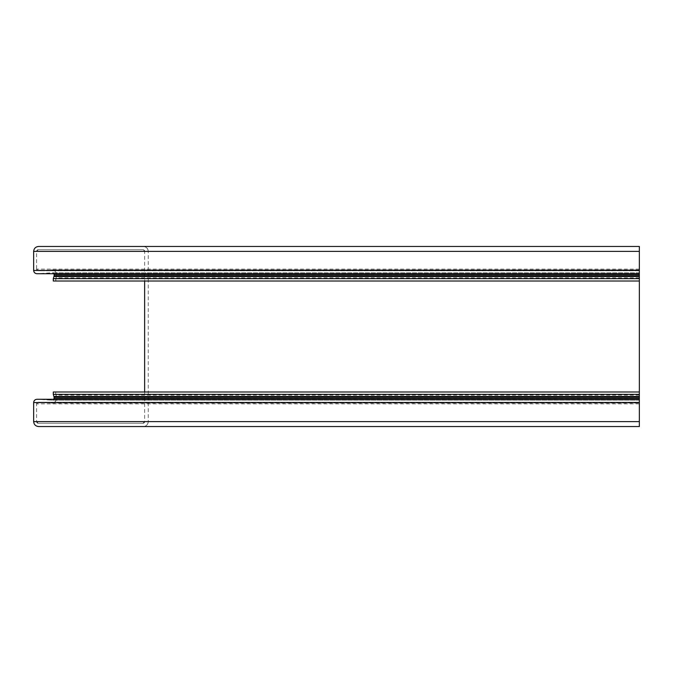<?xml version="1.0" encoding="UTF-8"?>
<svg xmlns="http://www.w3.org/2000/svg" width="673" height="673" viewBox="0 0 673 673"><rect width="100%" height="100%" fill="white"/><g stroke="black" fill="none" stroke-linecap="round" stroke-linejoin="round"><path stroke-width="0.5" stroke-dasharray="3.37 2.52" d="M38.235 402.227L639.35 402.227L639.35 426.539L143.332 426.539C146.293 426.228 147.925 424.587 148.245 421.626C147.925 424.587 146.293 426.228 143.332 426.539A4.913 4.913 0 0 0 148.245 421.626L148.245 251.374C147.925 248.413 146.293 246.772 143.332 246.461C146.293 246.772 147.925 248.413 148.245 251.374A4.913 4.913 0 0 0 143.332 246.461L38.563 246.461A4.913 4.913 0 0 0 33.65 251.374L33.65 270.445A3.272 3.272 0 0 0 36.922 273.718L52.334 272.801A1.64 1.64 0 0 1 54.109 274.433L52.334 272.801L54.109 274.433L54.109 275.686A1.64 1.64 0 0 1 53.882 276.527A4.088 4.088 0 0 0 53.293 278.639L53.293 281.011L639.35 281.011L639.35 269.907L639.35 270.773L41.709 270.773L51.821 269.907L639.35 269.907L51.409 269.923C54.479 270.024 56.196 271.606 56.566 274.651L55.75 281.011L53.293 281.011L55.75 281.011L55.75 278.639A1.64 1.64 0 0 1 55.985 277.789L56.566 274.651C56.196 271.606 54.479 270.024 51.409 269.923L38.235 270.773A1.64 1.64 0 0 1 36.594 269.133L38.235 270.773L36.594 269.133L36.594 251.374A1.64 1.64 0 0 1 38.235 249.733L36.594 251.374L38.235 249.733L143.004 249.733A1.64 1.64 0 0 1 144.645 251.374L143.004 249.733L144.645 251.374L144.645 421.626A1.64 1.64 0 0 1 143.004 423.267L144.645 421.626L143.004 423.267L38.235 423.267A1.64 1.64 0 0 1 36.594 421.626L38.235 423.267L36.594 421.626L36.594 403.867A1.64 1.64 0 0 1 38.235 402.227L36.594 403.867L38.235 402.227L51.409 403.077C54.479 402.976 56.196 401.394 56.566 398.349C56.196 401.394 54.479 402.976 51.409 403.077A4.745 4.745 0 0 0 56.566 398.349L55.985 395.211L56.566 397.314A4.088 4.088 0 0 0 55.985 395.211A1.64 1.64 0 0 1 55.75 394.361L55.75 391.989L55.75 394.361L55.75 391.989L639.35 391.989L639.35 421.626L639.35 246.461L143.332 246.461M639.35 273.718L639.35 272.792L639.35 273.718L41.835 273.718M639.35 272.792L52.334 272.801L639.35 272.801M639.35 281.011L639.35 249.733L639.35 270.773L38.235 270.773M143.004 249.733L38.235 249.733M38.235 423.267L143.004 423.267M639.35 391.989L639.35 403.093L639.35 402.227L41.709 402.227M51.821 403.093L639.35 403.077L51.821 403.093M639.35 399.282L639.35 400.208L639.35 399.282L41.835 399.282L52.477 400.208L639.35 400.208M55.75 391.989L53.293 391.989L55.75 391.989L53.293 391.989L53.293 394.361A4.088 4.088 0 0 0 53.882 396.473A1.64 1.64 0 0 1 54.109 397.314L54.109 398.567L52.334 400.199L54.109 398.567A1.64 1.64 0 0 1 52.334 400.199L36.922 399.282A3.272 3.272 0 0 0 33.65 402.555L33.65 421.626A4.913 4.913 0 0 0 38.563 426.539L143.332 426.539M55.75 281.011L55.985 277.789A4.088 4.088 0 0 0 56.566 275.686L56.566 274.651A4.745 4.745 0 0 0 51.409 269.923L41.709 270.773M639.35 400.199L52.334 400.199L41.835 399.282M144.645 421.626L148.245 421.626M36.594 251.374L148.245 251.374M639.35 278.639L55.75 278.639M639.35 277.789L55.985 277.789M639.35 275.686L56.566 275.686M639.35 274.651L56.566 274.651M639.35 269.133L36.594 269.133M639.35 251.374L144.645 251.374M639.35 421.626L36.594 421.626M639.35 403.867L36.594 403.867M639.35 398.349L56.566 398.349M639.35 397.314L56.566 397.314M639.35 395.211L55.985 395.211M639.35 394.361L55.75 394.361"/><path stroke-width="1.01" d="M38.563 426.539C35.602 426.228 33.961 424.587 33.65 421.626C33.961 424.587 35.602 426.228 38.563 426.539L639.35 426.539L639.35 421.626L33.65 421.626L33.65 402.555C33.86 400.578 34.946 399.484 36.922 399.282C34.946 399.484 33.86 400.578 33.65 402.555L33.65 421.626M639.35 251.374L33.65 251.374L33.65 270.445C33.86 272.422 34.946 273.516 36.922 273.718L639.35 273.718L639.35 246.461L38.563 246.461C35.602 246.772 33.961 248.413 33.65 251.374C33.961 248.413 35.602 246.772 38.563 246.461M36.922 273.718C34.946 273.516 33.86 272.422 33.65 270.445L33.65 251.374M639.35 273.718L639.35 399.282L36.922 399.282M54.109 274.433L54.109 275.686L54.109 274.433L639.35 274.433M53.882 276.527L53.293 278.639L53.882 276.527L639.35 276.527M53.293 281.011L53.293 278.639L53.293 281.011L639.35 281.011M144.645 391.989L144.645 281.011L144.645 391.989M639.35 391.989L53.293 391.989L53.293 394.361L53.293 391.989M53.882 396.473L53.293 394.361L54.109 397.314L53.882 396.473L639.35 396.473M54.109 398.567L54.109 397.314L53.949 399.282L54.109 398.567L639.35 398.567M639.35 399.282L639.35 421.626M639.35 270.445L33.65 270.445M639.35 275.686L54.109 275.686M639.35 278.639L53.293 278.639M639.35 394.361L53.293 394.361M639.35 397.314L54.109 397.314M639.35 402.555L33.65 402.555"/></g></svg>
